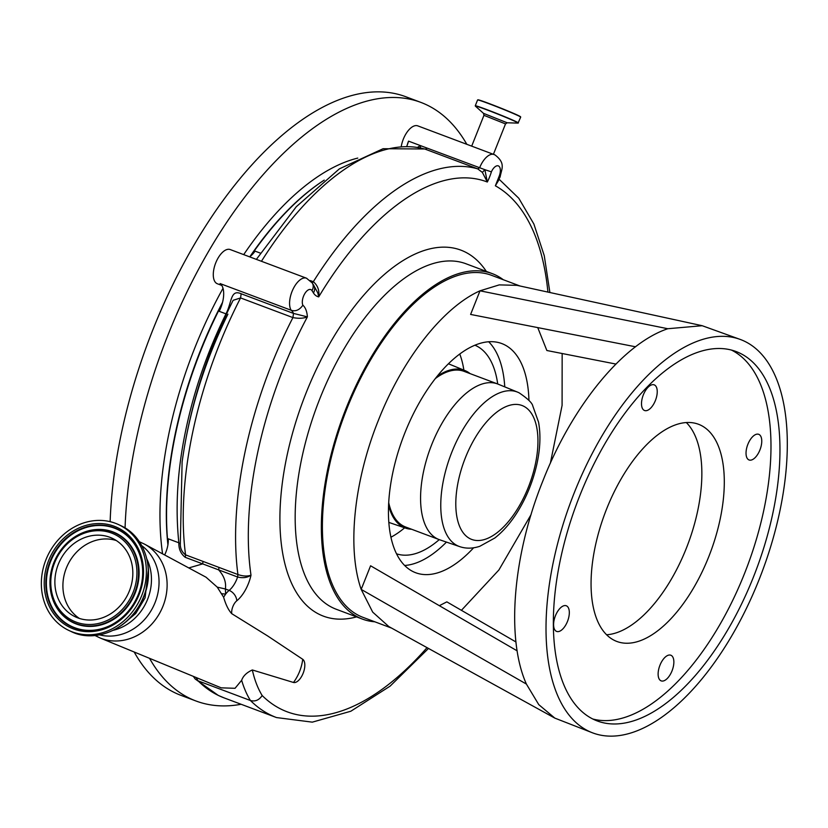 <?xml version="1.0" encoding="UTF-8"?>
<svg xmlns="http://www.w3.org/2000/svg" width="828" height="828" viewBox="0 0 828 828"><rect width="100%" height="100%" fill="white"/><g stroke="black" fill="none" stroke-linecap="round" stroke-linejoin="round"><path stroke-width="1.24" d="M520.036 286.012L491.542 275.31A182.698 88.575 110.6 0 0 347.036 408.37A182.698 88.575 110.6 0 0 363.078 617.388L391.561 628.079M503.3 279.729A184.53 89.465 110.6 0 0 495.496 274.999A184.53 89.465 110.6 0 0 492.184 273.602A184.53 89.465 110.6 0 0 344.883 411.433A184.53 89.465 110.6 0 0 359.124 617.688A184.53 89.465 110.6 0 0 362.436 619.096A184.53 89.465 110.6 0 0 374.836 621.797M635.542 346.787L470.604 314.433L480.002 290.814C443.063 307.219 402.491 358.897 378.448 420.169C353.835 481.161 346.942 548.778 361.184 589.391L526.401 684.073L538.759 704.628L554.832 718.114L592.786 732.925A210.105 101.865 -69.4 0 1 574.342 492.556A210.105 101.865 -69.4 0 1 740.532 339.542A210.105 101.865 -69.4 0 1 758.976 579.91A210.105 101.865 -69.4 0 1 592.786 732.925M667.813 328.726L480.002 290.814L499.232 284.894L516.962 285.339L702.206 325.714L667.813 328.726C623.36 343.527 572.324 405.648 542.93 480.757C512.708 555.485 505.949 638.564 526.401 684.073M550.361 463.225L562.088 405.399L562.16 353.515M528.947 400.473A122.409 59.347 110.6 0 0 501.758 343.548A122.409 59.347 110.6 0 0 404.944 432.702A122.409 59.347 110.6 0 0 415.687 572.738A122.409 59.347 110.6 0 0 473.626 547.784M615.928 364.061L546.863 350.513L537.745 327.598M517.158 650.849L370.582 565.783L361.184 589.391L372.693 612.12L388.808 626.558L554.832 718.114M515.968 641.979L446.841 601.863L439.347 605.692M461.424 610.319L498.911 569.954L531.048 514.643M488.675 341.757A122.316 59.305 -69.4 0 1 504.759 386.873M446.458 542.102A122.316 59.305 -69.4 0 1 404.654 565.472M474.899 345.193A111.449 54.027 -69.4 0 1 475.976 345.669A111.449 54.027 -69.4 0 1 497.711 383.985M439.254 539.628A111.449 54.027 -69.4 0 1 396.55 553.818M740.532 339.542L702.206 325.714M606.613 634.765A116.013 56.242 110.6 0 0 686.215 548.56A116.013 56.242 110.6 0 0 686.319 422.539M579.962 495.216A197.312 95.665 110.6 0 0 597.278 720.96A197.312 95.665 110.6 0 0 753.356 577.261A197.312 95.665 110.6 0 0 736.03 351.517A197.312 95.665 110.6 0 0 579.962 495.216M672.015 670.897A13.703 6.645 -69.4 0 1 661.179 680.875A13.703 6.645 -69.4 0 1 659.968 665.194A13.703 6.645 -69.4 0 1 670.804 655.217A13.703 6.645 -69.4 0 1 672.015 670.897M759.918 449.987A13.703 6.645 -69.4 0 1 749.081 459.975A13.703 6.645 -69.4 0 1 747.881 444.294A13.703 6.645 -69.4 0 1 758.717 434.317A13.703 6.645 -69.4 0 1 759.918 449.987M655.393 400.535A13.703 6.645 -69.4 0 1 644.557 410.512A13.703 6.645 -69.4 0 1 643.346 394.842A13.703 6.645 -69.4 0 1 654.192 384.854A13.703 6.645 -69.4 0 1 655.393 400.535M567.48 621.435A13.703 6.645 -69.4 0 1 556.644 631.422A13.703 6.645 -69.4 0 1 555.443 615.742A13.703 6.645 -69.4 0 1 566.28 605.765A13.703 6.645 -69.4 0 1 567.48 621.435M708.654 556.985A116.013 56.242 -69.4 0 1 616.891 641.472A116.013 56.242 -69.4 0 1 606.707 508.744A116.013 56.242 -69.4 0 1 698.47 424.257A116.013 56.242 -69.4 0 1 708.654 556.985M592.879 719.035A197.312 95.665 110.6 0 0 744.382 573.887A197.312 95.665 110.6 0 0 731.455 350.068M470.097 373.614A84.197 40.82 110.6 0 0 465.905 370.975A84.197 40.82 110.6 0 0 464.943 370.551A84.197 40.82 110.6 0 0 436.987 376.44M388.58 505.339A84.197 40.82 110.6 0 0 403.681 527.343A84.197 40.82 110.6 0 0 405.741 528.181A84.197 40.82 110.6 0 0 411.64 529.258M459.675 546.615A82.5 39.992 -69.4 0 1 457.646 545.787A82.5 39.992 -69.4 0 1 451.498 453.019A82.5 39.992 -69.4 0 1 517.676 392.172L519.021 392.762C527.643 398.589 532.228 402.977 532.777 405.937L538.552 422.166C540.829 434.741 540.26 448.766 536.855 464.239C532.921 481.637 526.36 497.711 517.158 512.449C510.441 523.099 502.989 531.617 494.813 538.014L479.785 546.304C472.674 548.643 465.967 548.747 459.675 546.615L439.627 539.763A83.131 40.303 -69.4 0 1 439.078 539.566L405.565 526.981A83.131 40.303 -69.4 0 1 404.074 526.349A83.131 40.303 -69.4 0 1 388.715 502.648M435.321 378.562A83.131 40.303 -69.4 0 1 464.022 371.337L497.535 383.923A83.131 40.303 -69.4 0 1 498.083 384.14L517.676 392.172M439.078 539.566A83.131 40.303 -69.4 0 1 437.588 538.935A83.131 40.303 -69.4 0 1 431.171 446.013A83.131 40.303 -69.4 0 1 497.535 383.923M188.784 567.936L202.694 563.889L202.995 561.405L237.926 574.529C242.997 576.278 247.355 576.495 250.998 575.17A27.407 13.289 -69.4 0 1 236.767 600.807A9.139 4.43 110.6 0 0 231.736 613.672L267.506 635.852L302.727 659.295A12.523 6.075 -69.4 0 1 303.141 673.257A12.523 6.075 -69.4 0 1 293.505 682.469L252.333 669.966A155.291 75.286 110.6 0 0 262.176 695.541C259.06 700.146 255.148 701.802 250.439 700.509A164.43 79.716 -69.4 0 1 241.652 680.285C243.153 675.958 246.713 672.522 252.333 669.966M231.736 613.672C228.497 610.205 225.785 604.719 223.612 597.205L217.257 587.145L206.037 577.209L144.486 544.12A51.957 45.405 115.3 0 1 162.992 606.148A51.957 45.405 115.3 0 1 100.084 637.964L94.992 635.521M499.036 179.655L495.361 185.793L500.133 176.902L499.129 176.333A9.139 4.43 110.6 0 0 498.487 165.952A9.139 4.43 110.6 0 0 491.387 171.851L484.856 169.678L487.33 182.015L482.372 172.421L477.715 168.86L424.671 148.968M310.283 280.557L313.326 281.706C317.776 285.484 319.577 290.545 318.708 296.89L317.817 292.967L313.698 285.277A9.139 7.493 -32.1 0 1 313.439 292.936L311.99 290.628A9.139 4.43 110.6 0 0 310.914 289.634A9.139 4.43 110.6 0 0 304.269 294.582A9.139 4.43 110.6 0 0 302.882 305.211C299.488 310.003 295.575 311.69 291.166 310.262L220.103 283.58A21.921 10.629 110.6 0 1 221.645 285.225A18.268 8.86 -69.4 0 1 220.103 283.58M236.767 600.807A9.139 6.179 -128.8 0 0 229.139 590.395L225.382 588.977C226.334 582.332 224.098 575.977 218.664 569.892L185.255 557.337C180.773 553.797 178.641 548.954 178.858 542.806C175.153 507.46 177.399 470.159 185.607 430.912C193.959 390.619 207.414 351.6 225.982 313.874C231.995 302.272 230.36 289.034 241.155 293.754L293.505 313.419L307.385 316.876C303.597 318.428 298.784 318.676 292.926 317.6L240.575 297.935L233.134 300.316C206.834 352.894 189.829 406.807 182.108 462.045L180.318 544.006C180.256 548.571 182.005 552.183 185.565 554.863L202.995 561.405M302.882 305.211A31.06 15.059 -69.4 0 1 307.385 316.876A257.611 124.893 110.6 0 0 250.998 575.17C247.282 577.696 242.811 578.306 237.605 577.002L237.926 574.529A266.74 129.323 -69.4 0 1 292.926 317.6L293.505 313.419A21.921 10.629 110.6 0 0 291.166 310.262A18.268 8.86 -69.4 0 1 293.029 289.22A18.268 8.86 -69.4 0 1 306.484 278.198A18.268 8.86 -69.4 0 1 306.815 278.343M221.252 593.666L225.64 594.1L223.612 597.205M193.328 676.362L195.191 679.001L198.078 680.844L250.439 700.509A292.325 141.723 -69.4 0 0 271.263 715.34A292.325 141.723 -69.4 0 0 276.5 717.565L312.311 722.151L350.844 711.231L390.102 686.143L428.5 648.448M241.652 680.285L235.038 688.296L221.2 687.84L100.084 637.964M217.257 587.145L225.382 588.977L225.64 594.1A18.268 8.86 -69.4 0 1 229.139 590.395A18.268 8.86 110.6 0 0 237.605 577.002L218.675 569.892M482.372 172.421L484.856 169.678L420.396 145.593L420.541 147.922M230.526 249.683A18.268 8.86 110.6 0 0 230.194 249.549A18.268 8.86 110.6 0 0 215.611 263.19A18.268 8.86 110.6 0 0 217.019 283.611A18.268 8.86 110.6 0 0 217.35 283.756L221.759 285.412M226.458 314.029L219.213 311.328A21.921 10.629 110.6 0 0 221.645 285.225M218.664 569.892L218.975 567.408M164.648 554.957A18.268 8.86 110.6 0 0 168.219 538.811L178.858 542.806L180.318 544.006M424.702 148.978L383.085 148.719L339.387 168.85L296.289 206.731L256.411 259.319M249.611 256.835A21.921 10.629 110.6 0 0 255.076 251.132L260.416 253.14M418.088 126.001A18.268 8.86 110.6 0 0 417.767 125.866A18.268 8.86 110.6 0 0 401.301 146.194M466.806 144.279A319.722 155.002 110.6 0 0 420.8 102.372A319.722 155.002 110.6 0 0 167.908 335.216A319.722 155.002 110.6 0 0 125.069 527.964M149.547 658.332A319.722 155.002 110.6 0 0 195.977 700.995A319.722 155.002 110.6 0 0 241.124 704.276M406.796 146.194A21.921 10.629 110.6 0 0 407.2 145.19A21.921 10.629 110.6 0 0 408.546 141.133L420.396 145.593L417.581 147.332M168.001 544.265A254.869 123.558 -69.4 0 1 222.142 303.835M250.77 255.935A254.869 123.558 -69.4 0 1 324.245 180.111M407.2 145.19A18.268 8.86 -69.4 0 1 408.546 141.133M420.8 102.372L405.834 96.752A319.722 155.002 110.6 0 0 152.942 329.596A319.722 155.002 110.6 0 0 110.134 521.671M134.188 652.009A319.722 155.002 110.6 0 0 181.011 695.375L195.977 700.995M141.723 595.57A58.467 51.088 -64.7 0 0 118.859 524.745A58.467 51.088 -64.7 0 0 45.985 559.614A58.467 51.088 -64.7 0 0 68.848 630.439A58.467 51.088 -64.7 0 0 141.723 595.57M58.322 564.251A43.387 37.922 -64.7 0 0 75.296 616.819A43.387 37.922 -64.7 0 0 129.385 590.933A43.387 37.922 -64.7 0 0 112.411 538.366A43.387 37.922 -64.7 0 0 58.322 564.251M116.303 540.539A43.387 37.922 -64.7 0 0 66.354 568.049A43.387 37.922 -64.7 0 0 79.436 618.444M492.184 273.602L466.009 263.77A184.53 89.465 110.6 0 0 318.697 401.601A184.53 89.465 110.6 0 0 332.949 607.855A184.53 89.465 110.6 0 0 336.251 609.263L362.436 619.096M470.439 538.893A71.539 34.683 110.6 0 0 528.305 487.34A71.539 34.683 110.6 0 0 523.306 406.041A71.539 34.683 110.6 0 0 465.439 457.605A71.539 34.683 110.6 0 0 470.439 538.893M459.747 354.001A111.449 54.027 -69.4 0 1 463.866 370.106M404.644 527.809A111.449 54.027 -69.4 0 1 390.94 537.206M356.568 616.891A195.491 94.775 -69.4 0 1 319.918 614.666A195.491 94.775 -69.4 0 1 306.267 392.503A195.491 94.775 -69.4 0 1 464.394 251.619A195.491 94.775 -69.4 0 1 486.326 271.398M262.176 695.541A283.186 137.293 110.6 0 0 282.11 709.668A283.186 137.293 110.6 0 0 427.031 647.641M547.919 292.087A283.186 137.293 110.6 0 0 495.361 185.793L499.129 176.333M491.387 171.851A31.06 15.059 -69.4 0 1 487.33 182.015A257.611 124.893 110.6 0 0 318.708 296.89A31.06 15.059 -69.4 0 1 317.093 296.341A31.06 15.059 -69.4 0 1 313.439 292.936M302.727 659.295A43.832 38.305 115.3 0 1 299.601 671.436A43.832 38.305 115.3 0 1 293.505 682.469M312.228 282.938L313.326 281.706A266.74 129.323 -69.4 0 1 477.715 168.86L479.609 167.825A18.268 8.86 -69.4 0 1 494.057 154.515A18.268 8.86 -69.4 0 1 494.378 154.66M311.99 290.628A9.139 7.493 -32.1 0 0 312.259 282.969L313.698 285.277M141.805 545.724A50.011 43.708 115.3 0 1 155.074 602.556A50.011 43.708 115.3 0 1 99.619 634.869M196.143 677.521A164.43 79.716 110.6 0 0 198.078 680.844A292.325 141.723 110.6 0 0 218.902 695.686A292.325 141.723 110.6 0 0 224.14 697.9L276.5 717.565M427.248 148.16L425.354 149.195A266.74 129.323 110.6 0 0 261.441 261.286M241.155 293.754L240.575 297.935A266.74 129.323 110.6 0 0 185.565 554.863L185.255 557.337M471.701 146.121L483.956 115.33L505.515 123.91L507.191 122.782L518.028 123.113L520.698 117.121A23.205 0.818 21.7 0 0 518.142 115.672A23.205 0.818 21.7 0 0 494.037 105.653A23.205 0.818 21.7 0 0 477.58 99.96L479.288 100.084C484.753 101.575 510.545 111.759 518.049 115.382A22.967 0.807 21.7 0 1 520.398 116.841M223.011 288.32A258.522 125.338 110.6 0 0 194.797 347.936A258.522 125.338 110.6 0 0 162.578 553.849M357.789 158.086A258.522 125.338 110.6 0 0 243.701 254.62M222.556 302.303A253.958 123.124 110.6 0 0 200.542 350.296A253.958 123.124 110.6 0 0 167.918 544.824M322.941 180.959A253.958 123.124 110.6 0 0 249.973 256.566M483.956 115.33L483.511 113.353L507.191 122.782M483.511 113.353L475.407 106.15A23.049 0.807 21.7 0 1 490.673 111.314A23.049 0.807 21.7 0 1 515.616 121.654A23.049 0.807 21.7 0 1 518.028 123.113M475.407 106.15L475.272 105.777A23.205 0.818 21.7 0 1 491.718 111.469A23.205 0.818 21.7 0 1 515.823 121.488A23.205 0.818 21.7 0 1 518.39 122.937M477.994 99.96A22.967 0.807 21.7 0 1 493.022 105.021A22.967 0.807 21.7 0 1 518.038 115.382M146.929 559.19A48.055 41.99 115.3 0 1 147.643 599.203A48.055 41.99 115.3 0 1 113.281 630.294M120.816 525.666C144.724 536.244 155.364 569.271 143.844 596.584C132.521 627.262 96.503 644.536 70.804 631.36A58.467 51.088 -64.7 0 0 143.679 596.491A58.467 51.088 -64.7 0 0 120.816 525.666L118.859 524.745M48.604 560.597A55.269 48.303 -64.7 0 0 73.433 628.918A55.269 48.303 -64.7 0 0 139.114 594.587A55.269 48.303 -64.7 0 0 114.274 526.266A55.269 48.303 -64.7 0 0 48.604 560.597M111.852 624.654C123.972 617.947 132.822 607.845 138.39 594.349A53.923 47.124 -64.7 0 0 141.66 561.653A53.923 47.124 -64.7 0 0 99.505 525.024A53.923 47.124 -64.7 0 0 50.094 561.198A53.923 47.124 -64.7 0 0 59.109 617.874A53.923 47.124 -64.7 0 0 111.852 624.654A53.923 47.124 -64.7 0 0 138.4 594.359C142.644 583.45 143.73 572.552 141.66 561.653M141.681 561.777A53.634 46.865 -64.7 0 0 99.722 525.459A53.634 46.865 -64.7 0 0 50.643 561.425A53.634 46.865 -64.7 0 0 59.575 617.76A53.634 46.865 -64.7 0 0 111.956 624.602M50.922 592.631A49.597 43.346 -64.7 0 0 50.943 592.745A49.597 43.346 -64.7 0 0 89.714 626.434A49.597 43.346 -64.7 0 0 135.161 593.169A49.597 43.346 -64.7 0 0 126.86 541.046A49.597 43.346 -64.7 0 0 78.36 534.805A49.597 43.346 -64.7 0 0 78.256 534.857M50.943 592.745L50.901 592.506C49.007 582.519 50.001 572.552 53.872 562.605A49.297 43.087 -64.7 0 0 50.901 592.506A49.297 43.087 -64.7 0 0 89.434 625.999A49.297 43.087 -64.7 0 0 134.612 592.931A49.297 43.087 -64.7 0 0 126.363 541.119A49.297 43.087 -64.7 0 0 78.153 534.919A49.297 43.087 -64.7 0 0 53.882 562.605C58.943 550.299 67.037 541.067 78.153 534.919L78.36 534.805M133.122 592.341A47.952 41.907 -64.7 0 0 111.573 533.066A47.952 41.907 -64.7 0 0 54.596 562.843A47.952 41.907 -64.7 0 0 76.135 622.118A47.952 41.907 -64.7 0 0 133.122 592.341M464.943 370.551L448.414 363.771M405.741 528.181L388.839 522.406M549.895 292.522L544.265 255.717L533.874 224.015L518.783 198.244L499.18 179.303M417.767 125.866L494.916 154.877C506.074 163.333 501.509 168.933 500.133 176.902M230.194 249.549L306.484 278.198L312.259 282.969M139.363 541.729L144.486 544.12M224.14 697.9L218.261 695.406L195.191 679.001M493.426 154.277L505.515 123.91M227.907 314.164C204.423 362.053 189.157 411.35 182.108 462.045L182.108 462.045M518.049 115.382L520.698 117.121M475.272 105.777L477.58 99.96M148.378 569.322L145.086 597.868L135.699 613.517L122.047 624.995M70.804 631.36L68.848 630.439"/></g></svg>
